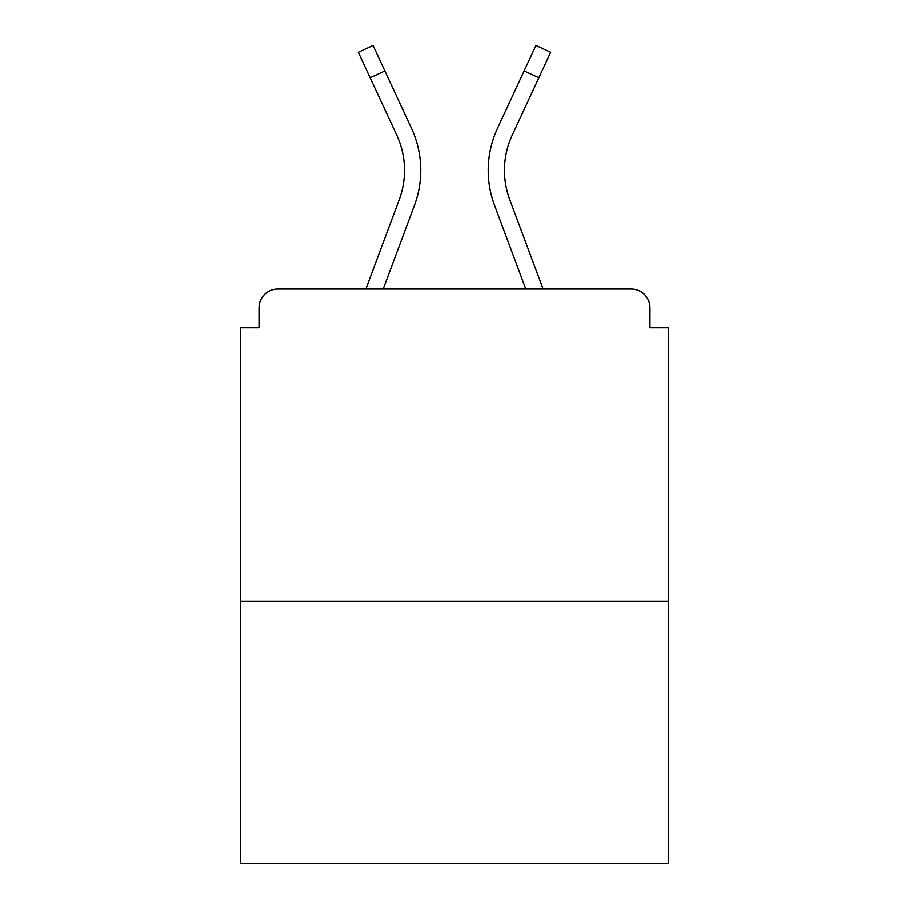 <?xml version="1.0" encoding="UTF-8"?>
<svg xmlns="http://www.w3.org/2000/svg" width="909" height="909" viewBox="0 0 909 909"><rect width="100%" height="100%" fill="white"/><g stroke="black" fill="none" stroke-linecap="round" stroke-linejoin="round"><path stroke-width="1.36" d="M649.969 327.729L649.969 307.742L649.969 327.729L668.706 327.729L668.706 863.55L240.294 863.55L240.294 327.729L259.031 327.729L259.031 307.742L259.031 327.729M668.706 601.258L240.294 601.258M649.969 307.742A18.737 18.737 0 0 0 631.232 289.005L277.768 289.005A18.737 18.737 0 0 0 259.031 307.742M631.232 289.005L551.922 289.005M357.078 289.005L277.768 289.005M414.47 205.298L383.212 289.005L414.47 205.298A99.922 99.922 0 0 0 411.493 128.294L384.882 70.947L370.156 77.776L358.328 52.279L373.054 45.45L384.882 70.947M399.256 199.616L365.884 289.005L399.256 199.616A83.685 83.685 0 0 0 404.539 170.347A83.685 83.685 0 0 1 399.256 199.616A83.685 83.685 0 0 0 404.539 170.347A83.685 83.685 0 0 1 399.256 199.616A83.685 83.685 0 0 0 396.767 135.134A83.685 83.685 0 0 1 404.539 170.347A83.685 83.685 0 0 0 396.767 135.134A83.685 83.685 0 0 1 404.539 170.347A83.685 83.685 0 0 0 396.767 135.134L370.156 77.776M504.461 170.347A83.685 83.685 0 0 0 509.744 199.616L543.116 289.005L509.744 199.616A83.685 83.685 0 0 1 504.461 170.347A83.685 83.685 0 0 0 509.744 199.616A83.685 83.685 0 0 1 504.461 170.347A83.685 83.685 0 0 0 509.744 199.616A83.685 83.685 0 0 1 504.461 170.347A83.685 83.685 0 0 0 509.744 199.616A83.685 83.685 0 0 1 504.461 170.347A83.685 83.685 0 0 0 509.744 199.616A83.685 83.685 0 0 1 504.461 170.347A83.685 83.685 0 0 0 509.744 199.616A83.685 83.685 0 0 1 512.233 135.134A83.685 83.685 0 0 0 504.461 170.347A83.685 83.685 0 0 1 512.233 135.134A83.685 83.685 0 0 0 504.461 170.347A83.685 83.685 0 0 1 512.233 135.134A83.685 83.685 0 0 0 504.461 170.347A83.685 83.685 0 0 1 512.233 135.134A83.685 83.685 0 0 0 504.461 170.347A83.685 83.685 0 0 1 512.233 135.134A83.685 83.685 0 0 0 504.461 170.347A83.685 83.685 0 0 1 512.233 135.134L538.844 77.776L524.118 70.947L535.946 45.45L550.672 52.279L538.844 77.776M494.53 205.298L525.788 289.005L494.53 205.298A99.922 99.922 0 0 1 497.507 128.294L524.118 70.947"/></g></svg>
